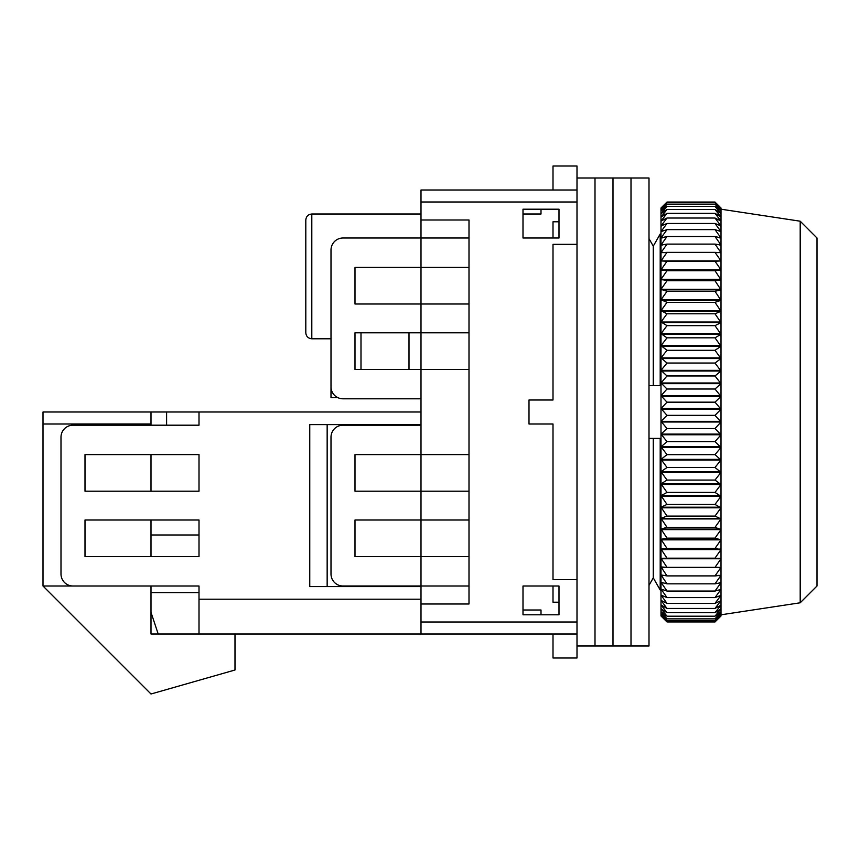 <?xml version="1.0" encoding="UTF-8"?>
<svg xmlns="http://www.w3.org/2000/svg" width="860" height="860" viewBox="0 0 860 860"><rect width="100%" height="100%" fill="white"/><g stroke="black" fill="none" stroke-linecap="round" stroke-linejoin="round"><path stroke-width="1.29" d="M553.001 634.003L553.001 657.997L576.995 657.997L576.995 579.683L553.001 579.683L553.001 424.002L528.997 424.002L528.997 399.997L553.001 399.997L553.001 244.326L576.995 244.326L576.995 166.001L553.001 166.001L553.001 189.995M576.995 579.683L576.995 244.326M469.001 238.005L469.001 267.396L421.002 267.396L421.002 238.005L469.001 238.005L469.001 219.999L421.002 219.999L421.002 189.995L576.995 189.995M469.001 267.396L469.001 604L421.002 604L421.002 556.603L469.001 556.603M576.995 634.003L421.002 634.003L421.002 604M559 614.803L522.998 614.803L522.998 586.004L559 586.004L559 614.803M559 209.195L559 238.005L522.998 238.005L522.998 209.195L559 209.195M469.001 586.004L343 586.004A11.997 11.997 0 0 1 331.003 573.996L331.003 437.202A11.997 11.997 0 0 1 343 425.195L421.002 425.195L421.002 369.402L469.001 369.402M469.001 519.999L421.002 519.999L421.002 491.2L469.001 491.2M469.001 454.596L421.002 454.596L421.002 425.195M469.001 332.798L421.002 332.798L421.002 303.999L469.001 303.999M522.998 214L522.998 209.195L541.005 209.195L541.005 214L522.998 214M648.999 385.602L660.996 385.602M653.278 246.143L648.999 238.65L653.278 246.143L660.2 234.006L653.278 246.143L653.278 385.602M660.996 234.006L660.2 234.006L660.996 234.006M653.278 577.855L648.999 585.348L653.278 577.855L660.2 589.992L653.278 577.855L653.278 438.396L648.999 438.396M660.996 438.396L660.2 438.396L660.2 589.992L660.996 589.992M660.2 438.396L653.278 438.396M354.997 556.603L421.002 556.603L421.002 519.999L354.997 519.999L354.997 556.603M354.997 491.2L421.002 491.2L421.002 454.596L354.997 454.596L354.997 491.2M559 602.215L553.001 602.215L553.001 586.004M553.001 238.005L553.001 221.794L559 221.794M421.002 219.999L421.002 238.005L343 238.005A11.997 11.997 0 0 0 331.003 250.002L331.003 386.796A11.997 11.997 0 0 0 343 398.803L348.999 398.803M421.002 267.396L421.002 303.999L354.997 303.999L354.997 267.396L421.002 267.396M421.002 332.798L421.002 369.402L354.997 369.402L354.997 332.798L421.002 332.798M522.998 609.998L541.005 609.998L541.005 614.803M421.002 398.803L343 398.803M421.002 214L311.804 214C308.181 214.376 306.181 216.387 305.805 219.999C306.181 216.387 308.181 214.376 311.804 214L311.804 338.797L331.003 338.797M305.805 219.999L305.805 332.798C306.181 336.421 308.181 338.421 311.804 338.797C308.181 338.421 306.181 336.421 305.805 332.798L305.805 231.996M409.005 332.798L409.005 369.402M360.996 369.402L360.996 332.798M660.2 385.602L660.2 234.006M331.003 325.596L331.003 397.599L337.765 397.599M421.002 634.003L234.995 634.003L234.995 670.005L151.005 693.999L43 586.004L43 412.004L421.002 412.004M421.002 424.603L309.761 424.603L309.761 586.595L421.002 586.595M421.002 599.205L199.004 599.205L199.004 586.004L73.003 586.004A11.997 11.997 0 0 1 60.995 573.996L60.995 437.202A11.997 11.997 0 0 1 73.003 425.195L199.004 425.195L199.004 412.004M85 454.596L85 491.2L199.004 491.2L199.004 454.596L85 454.596M85 519.999L85 556.603L199.004 556.603L199.004 519.999L85 519.999M166.603 425.195L166.603 412.004M327.155 424.603L327.155 586.595M199.004 599.205L199.004 634.003M151.005 519.999L151.005 556.603L199.004 556.603L199.004 534.995L151.005 534.995M151.005 592.604L199.004 592.604M46.15 589.154L43 586.004L151.005 586.004L151.005 634.003L158.197 634.003L151.005 612.395M576.995 177.999L595.002 177.999L595.002 646L612.997 646L612.997 177.999L612.997 646L631.004 646L631.004 177.999L631.004 646L648.999 646L648.999 177.999L595.002 177.999L595.002 646L576.995 646M800.198 221.203L817 238.005L817 586.004L800.198 602.795L800.198 221.203L721.003 209.195L715.004 202.67L720.981 208.249L715.004 202.046L721.003 208.012L721.003 615.986L715.004 621.748L720.981 615.405L715.004 620.716L720.981 614.018L715.004 618.867L720.981 611.836L715.004 616.19L720.981 608.869L715.004 612.718L720.981 605.128L715.004 608.45L720.981 600.624L715.004 603.397L720.981 595.367L715.004 597.603L720.981 589.39L715.004 591.067L720.981 582.714L715.004 583.832L720.981 575.372L715.004 575.91L720.981 567.374L715.004 567.353L720.981 558.774L715.004 558.172L720.981 549.583L715.004 548.422L720.981 539.854L715.004 538.123L720.981 529.62L715.004 527.331L720.981 518.924L715.004 516.086L720.981 507.808L715.004 504.433L720.981 496.306L715.004 492.414L720.981 484.47L715.004 480.073L720.981 472.355L715.004 467.464L720.981 460.003L715.004 454.639L720.981 447.458L715.004 441.642L720.981 434.773L715.004 428.538L720.981 422.002L715.004 415.358L720.981 409.188L715.004 402.168L720.981 396.385L715.004 389.01L720.981 383.646L715.004 375.96L720.981 371.015L715.004 363.038L720.981 358.545L715.004 350.31L720.981 346.29L715.004 337.829L720.981 334.293L715.004 325.639L720.981 322.608L715.004 313.792L720.981 311.266L715.004 302.333L720.981 300.323L715.004 291.303L720.981 289.831L715.004 280.758L720.981 279.812L715.004 270.717L720.981 269.836L715.004 261.247L720.981 260.924L715.004 252.367L720.981 252.614L715.004 244.111L720.981 244.939L715.004 236.532L720.981 237.919L715.004 229.631L720.981 231.576L715.004 223.46L720.981 225.954L715.004 218.021L720.981 221.074L715.004 213.355L720.981 216.935L715.004 209.475L720.981 213.57L715.004 206.389L720.981 210.99L715.004 204.121L720.895 209.206M715.004 213.355L667.005 213.355L661.017 217.128L667.005 209.475L661.017 213.731L667.005 206.389L661.017 211.108L667.005 204.121L661.017 209.206L667.005 202.67L661.017 208.249L667.005 202.046L660.996 208.012L660.996 615.986L667.005 621.952L715.004 621.952L720.97 615.986M667.005 213.355L661.017 221.074L667.005 218.021L661.017 225.954L667.005 223.46L661.017 231.576L667.005 229.631L661.017 237.919L667.005 236.532L661.017 244.939L667.005 244.111L661.017 252.614L667.005 252.367L661.017 260.924L667.005 261.247L661.017 269.836L667.005 270.717L661.017 279.296L667.005 280.758L661.017 289.293L667.005 291.303L661.017 299.764L667.005 302.333L661.017 310.686L667.005 313.792L661.017 322.005L667.005 325.639L661.017 333.68L667.005 337.829L661.017 345.656L667.005 350.31L661.017 357.9L667.005 363.038L661.017 370.359L667.005 375.96L661.017 382.979L667.005 389.01L661.017 395.718L667.005 402.168L661.017 408.521L667.005 415.358L661.017 421.335L667.005 428.538L661.017 434.106L667.005 441.642L661.017 446.802L667.005 454.639L661.017 459.347L667.005 467.464L661.017 471.721L667.005 480.073L661.017 483.847L667.005 492.414L661.017 495.693L667.005 504.433L661.017 507.206L667.005 516.086L661.017 518.354L667.005 527.331L661.017 529.072L667.005 538.123L661.017 539.327L667.005 548.422L661.017 549.088L667.005 558.172L661.017 558.301L667.005 567.353L661.017 566.944L667.005 575.91L661.017 574.964L667.005 583.832L661.017 582.349L667.005 591.067L661.017 589.068L667.005 597.603L661.017 595.077L667.005 603.397L661.017 600.366L667.005 608.45L661.017 604.913L667.005 612.718L661.017 608.697L667.005 616.19L661.017 611.707L667.005 618.867L661.017 613.922L667.005 620.716L661.017 615.351L667.005 621.748L663.726 618.705M715.004 621.748L667.005 621.748M715.004 620.716L667.005 620.716M715.004 618.867L667.005 618.867M715.004 616.19L667.005 616.19M715.004 612.718L667.005 612.718M715.004 608.45L667.005 608.45M715.004 603.397L667.005 603.397M720.981 595.367L720.293 595.367M661.705 595.367L661.017 595.367M715.004 597.603L667.005 597.603M720.981 589.39L720.003 589.39M661.996 589.39L661.017 589.39M715.004 591.067L667.005 591.067M720.981 582.714L719.508 582.714M662.49 582.714L661.017 582.714M715.004 583.832L667.005 583.832M720.981 575.372L718.455 575.372M663.544 575.372L661.017 575.372M715.004 575.91L667.005 575.91M720.981 567.374L661.017 567.374M715.004 567.353L667.005 567.353M720.981 558.774L661.017 558.774M720.981 558.301L661.017 558.301M715.004 558.172L667.005 558.172M720.981 549.583L661.017 549.583M720.981 549.088L661.017 549.088M715.004 548.422L667.005 548.422M720.981 539.854L661.017 539.854M720.981 539.327L661.017 539.327M715.004 538.123L667.005 538.123M720.981 529.62L661.017 529.62M720.981 529.072L661.017 529.072M715.004 527.331L667.005 527.331M720.981 518.924L661.017 518.924M720.981 518.354L661.017 518.354M715.004 516.086L667.005 516.086M720.981 507.808L661.017 507.808M720.981 507.206L661.017 507.206M715.004 504.433L667.005 504.433M720.981 496.306L661.017 496.306M720.981 495.693L661.017 495.693M715.004 492.414L667.005 492.414M720.981 484.47L661.017 484.47M720.981 483.847L661.017 483.847M715.004 480.073L667.005 480.073M720.981 472.355L661.017 472.355M720.981 471.721L661.017 471.721M715.004 467.464L667.005 467.464M720.981 460.003L661.017 460.003M720.981 459.347L661.017 459.347M715.004 454.639L667.005 454.639M720.981 447.458L661.017 447.458M720.981 446.802L661.017 446.802M715.004 441.642L667.005 441.642M720.981 434.773L661.017 434.773M720.981 434.106L661.017 434.106M715.004 428.538L667.005 428.538M720.981 422.002L661.017 422.002M720.981 421.335L661.017 421.335M715.004 415.358L667.005 415.358M720.981 409.188L661.017 409.188M720.981 408.521L661.017 408.521M715.004 402.168L667.005 402.168M720.981 396.385L661.017 396.385M720.981 395.718L661.017 395.718M715.004 389.01L667.005 389.01M720.981 383.646L661.017 383.646M720.981 382.979L661.017 382.979M715.004 375.96L667.005 375.96M720.981 371.015L661.017 371.015M720.981 370.359L661.017 370.359M715.004 363.038L667.005 363.038M720.981 358.545L661.017 358.545M720.981 357.9L661.017 357.9M715.004 350.31L667.005 350.31M720.981 346.29L661.017 346.29M720.981 345.656L661.017 345.656M715.004 337.829L667.005 337.829M720.981 334.293L661.017 334.293M720.981 333.68L661.017 333.68M715.004 325.639L667.005 325.639M720.981 322.608L661.017 322.608M720.981 322.005L661.017 322.005M715.004 313.792L667.005 313.792M720.981 311.266L661.017 311.266M720.981 310.686L661.017 310.686M715.004 302.333L667.005 302.333M720.981 300.323L661.017 300.323M720.981 299.764L661.017 299.764M715.004 291.303L667.005 291.303M720.981 289.831L661.017 289.831M720.981 289.293L661.017 289.293M715.004 280.758L667.005 280.758M720.981 279.812L661.017 279.812M720.981 279.296L661.017 279.296M715.004 270.717L667.005 270.717M720.981 270.32L661.017 270.32M720.981 269.836L661.017 269.836M715.004 261.247L667.005 261.247M720.981 260.924L661.017 260.924M715.004 252.367L667.005 252.367M720.981 252.614L717.272 252.614M664.726 252.614L661.017 252.614M715.004 244.111L667.005 244.111M667.005 202.046L715.004 202.046M720.981 244.939L719.089 244.939M662.909 244.939L661.017 244.939M715.004 236.532L667.005 236.532M667.005 202.67L715.004 202.67M720.981 237.919L719.788 237.919M662.211 237.919L661.017 237.919M715.004 229.631L667.005 229.631M667.005 204.121L715.004 204.121M720.981 231.576L720.164 231.576M661.834 231.576L661.017 231.576M715.004 223.46L667.005 223.46M667.005 206.389L715.004 206.389M720.981 225.954L720.4 225.954M661.598 225.954L661.017 225.954M715.004 218.021L667.005 218.021M667.005 209.475L715.004 209.475M151.005 412.004L151.005 424.002L43 424.002M151.005 424.002L151.005 425.195M151.005 454.596L151.005 491.2M49.525 592.529L53.761 596.765M234.995 634.003L151.005 634.003M576.995 202.003L421.002 202.003M421.002 621.995L576.995 621.995M800.198 602.795L721.003 614.803M721.003 615.986L718.283 618.705"/></g></svg>
